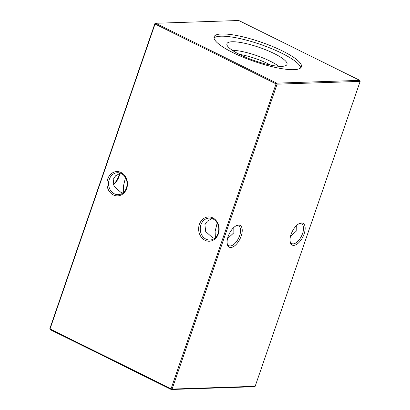<?xml version="1.0" encoding="UTF-8"?>
<svg xmlns="http://www.w3.org/2000/svg" width="410" height="410" viewBox="0 0 410 410"><rect width="100%" height="100%" fill="white"/><g stroke="black" fill="none" stroke-linecap="round" stroke-linejoin="round"><path stroke-width="0.61" d="M293.729 245.39A12.156 5.945 -63.7 0 1 290.136 241.726A12.156 5.945 -63.7 0 1 299.064 223.681A12.156 5.945 -63.7 0 1 301.447 222.973A12.156 5.945 -63.7 0 1 304.112 233.961A12.156 5.945 -63.7 0 1 293.729 245.39M290.055 241.1A10.983 5.371 116.3 0 0 291.802 243.576A10.983 5.371 116.3 0 0 293.186 243.858A10.983 5.371 116.3 0 0 302.073 234.827A10.983 5.371 116.3 0 0 301.54 223.88A10.983 5.371 116.3 0 0 300.156 223.599A10.983 5.371 116.3 0 0 298.516 223.993M230.804 247.496A12.156 5.945 -63.7 0 1 227.212 243.832A12.156 5.945 -63.7 0 1 236.134 225.787A12.156 5.945 -63.7 0 1 238.523 225.08A12.156 5.945 -63.7 0 1 241.183 236.068A12.156 5.945 -63.7 0 1 230.804 247.496M227.13 243.207A10.983 5.371 116.3 0 0 228.877 245.677A10.983 5.371 116.3 0 0 230.256 245.959A10.983 5.371 116.3 0 0 239.143 236.934A10.983 5.371 116.3 0 0 238.615 225.987A10.983 5.371 116.3 0 0 237.231 225.705A10.983 5.371 116.3 0 0 235.591 226.1M218.11 233.305A10.983 9.266 -91.9 0 0 213.01 218.93A10.983 9.266 -91.9 0 0 209.156 218.079A10.983 9.266 -91.9 0 0 200.936 224.808A10.983 9.266 -91.9 0 0 206.035 239.184A10.983 9.266 -91.9 0 0 209.889 240.034A10.983 9.266 -91.9 0 0 218.11 233.305M212.754 217.869A12.156 10.255 88.1 0 1 218.397 233.782A12.156 10.255 88.1 0 1 205.031 240.291A12.156 10.255 88.1 0 1 199.388 224.378A12.156 10.255 88.1 0 1 212.754 217.869M126.423 187.954A10.983 9.266 -91.9 0 0 121.324 173.579A10.983 9.266 -91.9 0 0 117.465 172.728A10.983 9.266 -91.9 0 0 109.244 179.457A10.983 9.266 -91.9 0 0 114.349 193.833A10.983 9.266 -91.9 0 0 118.203 194.683A10.983 9.266 -91.9 0 0 126.423 187.954M121.063 172.518A12.156 10.255 88.1 0 1 126.71 188.431A12.156 10.255 88.1 0 1 113.344 194.94A12.156 10.255 88.1 0 1 107.702 179.026A12.156 10.255 88.1 0 1 121.063 172.518M212.098 218.545L207.357 221.087L204.897 224.68L205.692 231.547L212.329 237.498L214.476 238.405M120.412 173.194L115.671 175.736L113.211 179.329L114.006 186.196L120.642 192.147L122.79 193.054M233.787 227.494L233.864 232.777L227.524 238.625M215.388 237.641L215.112 231.445L217.177 222.968M296.712 225.392L296.789 230.671L290.454 236.519M123.702 192.29L123.425 186.094L125.491 177.617M213.999 38.007A46.171 10.229 -161 0 1 220.877 36.203A46.171 10.229 -161 0 1 269.114 47.642A46.171 10.229 -161 0 1 300.72 67.87M221.646 33.968A46.171 10.229 19 0 0 214.092 36.792A46.171 10.229 19 0 0 243.191 57.256A46.171 10.229 19 0 0 293.842 69.674A46.171 10.229 19 0 0 301.396 66.85A46.171 10.229 19 0 0 272.296 46.386A46.171 10.229 19 0 0 221.646 33.968M281.824 66.348A31.78 7.042 -161 0 1 247.83 58.153A31.78 7.042 -161 0 1 226.843 44.131A31.78 7.042 -161 0 1 232.127 41.764A31.78 7.042 -161 0 1 267.853 50.671A31.78 7.042 -161 0 1 286.826 64.79A31.78 7.042 -161 0 1 281.824 66.348M113.288 184.608A12.156 5.945 116.3 0 0 119.546 173.481M255.158 386.302L360.149 81.385L277.088 84.168L172.097 389.08L255.158 386.302L254.302 386.722L171.236 389.5L50.21 329.635L49.851 328.615L154.842 23.698L155.031 24.016L50.04 328.928L171.067 388.793L276.058 83.876L155.031 24.016L155.697 23.278L276.724 83.143L359.79 80.365L238.763 20.5L155.697 23.278L154.842 23.698M119.945 173.343A10.983 5.371 -63.7 0 1 113.375 184.854M239.337 54.335A26.896 5.96 -161 0 1 270.697 65.134M232.291 50.281A29.551 6.55 -161 0 1 278.754 66.276M50.21 329.635L49.851 328.615M171.067 388.793L171.236 389.5L172.097 389.08L171.067 388.793M276.058 83.876L277.088 84.168L276.724 83.143L276.058 83.876M359.79 80.365L360.149 81.385"/></g></svg>

